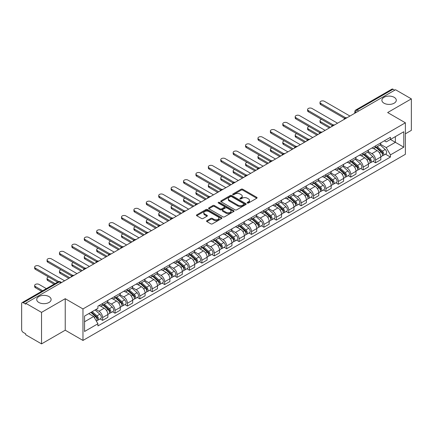 <?xml version="1.0" encoding="UTF-8"?>
<svg xmlns="http://www.w3.org/2000/svg" width="433" height="433" viewBox="0 0 433 433"><rect width="100%" height="100%" fill="white"/><g stroke="black" fill="none" stroke-linecap="round" stroke-linejoin="round"><path stroke-width="0.65" d="M247.378 203.023A0.774 0.444 0 0 0 248.472 203.023L256.769 198.233A1.104 0.639 0 0 0 257.088 197.784A1.104 0.639 0 0 0 256.769 197.334L242.718 189.221A1.104 0.639 0 0 0 241.154 189.221L232.862 194.011A0.774 0.444 0 0 0 232.635 194.325A0.774 0.444 0 0 0 232.862 194.639A0.774 0.444 0 0 0 233.955 194.639L235.027 194.022A3.534 2.041 0 0 1 240.023 194.022L241.192 194.698A3.534 2.041 0 0 1 242.231 196.138A3.534 2.041 0 0 1 241.192 197.583L240.12 198.2A0.774 0.444 0 0 0 239.893 198.514A0.774 0.444 0 0 0 240.12 198.834A0.774 0.444 0 0 0 241.213 198.834L242.285 198.211A3.534 2.041 0 0 1 247.281 198.211L248.455 198.888A3.534 2.041 0 0 1 249.489 200.333A3.534 2.041 0 0 1 248.455 201.773L247.378 202.395A0.774 0.444 0 0 0 247.156 202.709A0.774 0.444 0 0 0 247.378 203.023L247.378 202.395M49.01 296.589A7.199 4.157 0 0 0 41.162 295.685A7.199 4.157 0 0 0 36.718 299.528A7.199 4.157 0 0 0 38.829 302.467A7.199 4.157 0 0 0 46.672 303.365A7.199 4.157 0 0 0 51.116 299.528A7.199 4.157 0 0 0 49.01 296.589M394.171 97.311A7.199 4.157 0 0 0 386.328 96.407A7.199 4.157 0 0 0 381.884 100.25A7.199 4.157 0 0 0 383.99 103.189A7.199 4.157 0 0 0 391.838 104.088A7.199 4.157 0 0 0 396.282 100.25A7.199 4.157 0 0 0 394.171 97.311M206.882 220.678A1.104 0.639 0 0 0 206.563 221.128A1.104 0.639 0 0 0 206.882 221.582L210.828 223.856A1.104 0.639 0 0 0 212.386 223.856L221.599 218.541A1.104 0.639 0 0 0 221.923 218.086A1.104 0.639 0 0 0 221.599 217.637L207.548 209.523A1.104 0.639 0 0 0 205.989 209.523L196.777 214.844A1.104 0.639 0 0 0 196.452 215.293A1.104 0.639 0 0 0 196.777 215.742L201.534 218.492A1.104 0.639 0 0 0 203.099 218.492L207.039 216.219A1.104 0.639 0 0 0 207.364 215.769A1.104 0.639 0 0 0 207.039 215.315L204.679 213.951A2.955 1.705 0 0 1 203.813 212.749A2.955 1.705 0 0 1 205.637 211.174A2.955 1.705 0 0 1 208.858 211.542L218.108 216.884A2.955 1.705 0 0 1 218.974 218.086A2.955 1.705 0 0 1 217.149 219.661A2.955 1.705 0 0 1 213.929 219.293L212.386 218.405A1.104 0.639 0 0 0 210.828 218.405L206.882 220.678L206.882 221.582L210.828 219.32L210.828 218.405M82.968 308.94L65.231 298.7L41.53 312.382L25.704 303.246L395.524 89.734L411.35 98.87L387.649 112.553L405.385 122.793L82.968 308.94L82.968 340.441L405.385 154.294L405.385 122.793M235.103 209.843A1.104 0.639 0 0 0 236.667 209.843L245.879 204.522A1.104 0.639 0 0 0 246.198 204.073A1.104 0.639 0 0 0 245.879 203.618L231.828 195.51A1.104 0.639 0 0 0 230.264 195.51L221.052 200.825A1.104 0.639 0 0 0 220.727 201.275A1.104 0.639 0 0 0 221.052 201.729L235.103 209.843M218.67 203.191A0.774 0.444 0 0 1 219.455 203.299L219.455 202.379L233.739 210.627A1.104 0.639 0 0 1 234.064 211.082A1.104 0.639 0 0 1 233.739 211.531L224.527 216.846A1.104 0.639 0 0 1 222.968 216.846L208.912 208.738L212.857 206.476L212.857 205.556L208.912 207.835A1.104 0.639 0 0 0 208.592 208.284A1.104 0.639 0 0 0 208.912 208.738L208.912 207.835M212.857 206.476A1.104 0.639 0 0 1 214.416 206.476L214.416 205.556A1.104 0.639 0 0 0 212.857 205.556M214.416 205.556L220.116 208.847A1.104 0.639 0 0 0 221.68 208.847L224.294 207.337A1.104 0.639 0 0 0 224.613 206.887A1.104 0.639 0 0 0 224.294 206.438L218.362 203.012A0.774 0.444 0 0 1 218.135 202.698A0.774 0.444 0 0 1 218.611 202.287A0.774 0.444 0 0 1 219.455 202.379M41.53 312.382L41.53 343.883L25.704 334.747L25.704 333.827L23.241 332.403A2.252 1.299 -120 0 1 21.65 329.648L21.65 303.657A2.252 1.299 -120 0 1 22.115 302.629L58.141 281.829A2.252 1.299 60 0 1 59.267 281.943L23.241 302.743A2.252 1.299 -120 0 0 22.115 302.629M405.385 133.813L411.35 130.371L411.35 98.87M41.53 343.883L65.231 330.2L82.968 340.441M25.704 303.246L25.704 304.166L23.241 302.743M358.703 110.994L357.03 110.031A2.252 1.299 60 0 0 355.904 109.917L391.935 89.117A2.252 1.299 60 0 1 393.056 89.23L357.03 110.031A2.252 1.299 120 0 0 355.439 112.786L355.439 112.878M394.728 90.194L393.056 89.23M375.563 145.889A5.174 2.988 60 0 1 374.491 148.21L379.741 145.179A5.174 2.988 -120 0 0 380.813 142.858M368.11 151.463L371.904 153.65A5.174 2.988 60 0 1 375.563 159.988L380.813 156.957A5.174 2.988 -120 0 0 377.154 150.619L373.392 148.449M380.813 156.957L380.813 159.755L375.563 162.786L373.046 161.336M374.491 148.21A5.174 2.988 60 0 1 371.942 147.978M375.563 159.988L375.563 162.786M363.152 153.055A5.174 2.988 60 0 1 362.085 155.377L367.33 152.346A5.174 2.988 -120 0 0 368.402 150.024M360.64 168.497L363.157 169.953L368.402 166.921L368.402 164.118A5.174 2.988 -120 0 0 364.743 157.785L360.987 155.615M362.085 155.377A5.174 2.988 60 0 1 359.536 155.144M355.704 158.624L359.498 160.811A5.174 2.988 60 0 1 363.157 167.149L363.157 169.953M350.746 160.215A5.174 2.988 60 0 1 349.675 162.537L354.925 159.506A5.174 2.988 -120 0 0 355.996 157.184M348.229 175.663L350.746 177.113L355.996 174.082L355.996 171.284A5.174 2.988 -120 0 0 352.338 164.946L348.581 162.776M349.675 162.537A5.174 2.988 60 0 1 347.131 162.305M343.299 165.785L347.087 167.977A5.174 2.988 60 0 1 350.746 174.315L350.746 177.113M338.341 167.382A5.174 2.988 60 0 1 337.269 169.704L342.519 166.673A5.174 2.988 -120 0 0 343.591 164.351M335.824 182.823L338.341 184.274L343.591 181.248L343.591 178.445A5.174 2.988 -120 0 0 339.932 172.107L336.176 169.942M337.269 169.704A5.174 2.988 60 0 1 334.72 169.465M330.893 172.951L334.682 175.138A5.174 2.988 60 0 1 338.341 181.476L338.341 184.274M325.935 174.542A5.174 2.988 60 0 1 324.864 176.864L330.114 173.833A5.174 2.988 -120 0 0 331.185 171.511M323.419 189.984L325.935 191.44L331.185 188.409L331.185 185.605A5.174 2.988 -120 0 0 327.527 179.273L323.77 177.102M324.864 176.864A5.174 2.988 60 0 1 322.314 176.632M318.482 180.112L322.276 182.304A5.174 2.988 60 0 1 325.935 188.636L325.935 191.44M313.524 181.703A5.174 2.988 60 0 1 312.458 184.025L317.703 180.999A5.174 2.988 -120 0 0 318.775 178.672M311.013 197.15L313.53 198.601L318.775 195.57L318.775 192.772A5.174 2.988 -120 0 0 315.116 186.434L311.359 184.263M312.458 184.025A5.174 2.988 60 0 1 309.909 183.792M306.077 187.278L309.871 189.465A5.174 2.988 60 0 1 313.53 195.803L313.53 198.601M301.119 188.869A5.174 2.988 60 0 1 300.047 191.191L305.297 188.16A5.174 2.988 -120 0 0 306.369 185.838M298.602 204.311L301.119 205.767L306.369 202.736L306.369 199.932A5.174 2.988 -120 0 0 302.71 193.6L298.954 191.429M300.047 191.191A5.174 2.988 60 0 1 297.503 190.958M293.671 194.439L297.46 196.625A5.174 2.988 60 0 1 301.119 202.963L301.119 205.767M288.714 196.03A5.174 2.988 60 0 1 287.642 198.352L292.892 195.321A5.174 2.988 -120 0 0 293.964 192.999M286.197 211.477L288.714 212.928L293.964 209.897L293.964 207.098A5.174 2.988 -120 0 0 290.305 200.76L286.549 198.59M287.642 198.352A5.174 2.988 60 0 1 285.093 198.119M281.266 201.605L285.055 203.791A5.174 2.988 60 0 1 288.714 210.129L288.714 212.928M276.308 203.196A5.174 2.988 60 0 1 275.236 205.518L280.487 202.487A5.174 2.988 -120 0 0 281.558 200.165M273.791 218.638L276.308 220.094L281.558 217.063L281.558 214.259A5.174 2.988 -120 0 0 277.899 207.921L274.143 205.756M275.236 205.518A5.174 2.988 60 0 1 272.687 205.285M268.855 208.766L272.649 210.952A5.174 2.988 60 0 1 276.308 217.29L276.308 220.094M263.903 210.357A5.174 2.988 60 0 1 262.831 212.679L268.076 209.648A5.174 2.988 -120 0 0 269.147 207.326M261.386 225.804L263.903 227.255L269.147 224.224L269.147 221.425A5.174 2.988 -120 0 0 265.489 215.087L261.732 212.917M262.831 212.679A5.174 2.988 60 0 1 260.282 212.446M256.45 215.926L260.244 218.118A5.174 2.988 60 0 1 263.903 224.451L263.903 227.255M251.492 217.518A5.174 2.988 60 0 1 250.42 219.845L255.67 216.814A5.174 2.988 -120 0 0 256.742 214.492M248.975 232.965L251.492 234.415L256.742 231.384L256.742 228.586A5.174 2.988 -120 0 0 253.083 222.248L249.327 220.078M250.42 219.845A5.174 2.988 60 0 1 247.876 219.607M244.044 223.092L247.833 225.279A5.174 2.988 60 0 1 251.492 231.617L251.492 234.415M239.086 224.684A5.174 2.988 60 0 1 238.015 227.006L243.265 223.975A5.174 2.988 -120 0 0 244.336 221.653M236.57 240.126L239.086 241.582L244.336 238.551L244.336 235.747A5.174 2.988 -120 0 0 240.678 229.414L236.921 227.244M238.015 227.006A5.174 2.988 60 0 1 235.471 226.773M231.639 230.253L235.428 232.445A5.174 2.988 60 0 1 239.086 238.778L239.086 241.582M226.681 231.844A5.174 2.988 60 0 1 225.609 234.166L230.859 231.135A5.174 2.988 -120 0 0 231.931 228.813M224.164 247.292L226.681 248.742L231.931 245.711L231.931 242.913A5.174 2.988 -120 0 0 228.272 236.575L224.516 234.405M225.609 234.166A5.174 2.988 60 0 1 223.06 233.934M219.228 237.419L223.022 239.606A5.174 2.988 60 0 1 226.681 245.944L226.681 248.742M214.275 239.011A5.174 2.988 60 0 1 213.204 241.333L218.449 238.302A5.174 2.988 -120 0 0 219.52 235.98M211.759 254.452L214.275 255.908L219.52 252.877L219.52 250.074A5.174 2.988 -120 0 0 215.861 243.736L212.105 241.571M213.204 241.333A5.174 2.988 60 0 1 210.654 241.1M206.822 244.58L210.617 246.767A5.174 2.988 60 0 1 214.275 253.105L214.275 255.908M201.865 246.171A5.174 2.988 60 0 1 200.793 248.493L206.043 245.462A5.174 2.988 -120 0 0 207.115 243.14M199.348 261.619L201.865 263.069L207.115 260.038L207.115 257.24A5.174 2.988 -120 0 0 203.456 250.902L199.7 248.731M200.793 248.493A5.174 2.988 60 0 1 198.249 248.261M194.417 251.741L198.206 253.933A5.174 2.988 60 0 1 201.865 260.271L201.865 263.069M189.459 253.337A5.174 2.988 60 0 1 188.387 255.659L193.638 252.628A5.174 2.988 -120 0 0 194.709 250.306M186.942 268.779L189.459 270.23L194.709 267.204L194.709 264.401A5.174 2.988 -120 0 0 191.05 258.063L187.294 255.898M188.387 255.659A5.174 2.988 60 0 1 185.844 255.421M182.012 258.907L185.8 261.094A5.174 2.988 60 0 1 189.459 267.432L189.459 270.23M177.054 260.498A5.174 2.988 60 0 1 175.982 262.82L181.232 259.789A5.174 2.988 -120 0 0 182.304 257.467M174.537 275.94L177.054 277.396L182.304 274.365L182.304 271.561A5.174 2.988 -120 0 0 178.645 265.229L174.889 263.058M175.982 262.82A5.174 2.988 60 0 1 173.433 262.587M169.601 266.068L173.395 268.26A5.174 2.988 60 0 1 177.054 274.592L177.054 277.396M164.648 267.659A5.174 2.988 60 0 1 163.577 269.981L168.821 266.955A5.174 2.988 -120 0 0 169.893 264.628M162.131 283.106L164.648 284.557L169.893 281.526L169.893 278.728A5.174 2.988 -120 0 0 166.234 272.389L162.478 270.219M163.577 269.981A5.174 2.988 60 0 1 161.027 269.748M157.195 273.234L160.989 275.42A5.174 2.988 60 0 1 164.648 281.759L164.648 284.557M152.237 274.825A5.174 2.988 60 0 1 151.166 277.147L156.416 274.116A5.174 2.988 -120 0 0 157.488 271.794M149.721 290.267L152.237 291.723L157.488 288.692L157.488 285.888A5.174 2.988 -120 0 0 153.829 279.556L150.072 277.385M151.166 277.147A5.174 2.988 60 0 1 148.622 276.914M144.79 280.395L148.579 282.581A5.174 2.988 60 0 1 152.237 288.919L152.237 291.723M139.832 281.986A5.174 2.988 60 0 1 138.76 284.308L144.01 281.277A5.174 2.988 -120 0 0 145.082 278.955M137.315 297.433L139.832 298.884L145.082 295.853L145.082 293.054A5.174 2.988 -120 0 0 141.423 286.716L137.667 284.546M138.76 284.308A5.174 2.988 60 0 1 136.216 284.075M132.384 287.555L136.173 289.747A5.174 2.988 60 0 1 139.832 296.085L139.832 298.884M127.426 289.152A5.174 2.988 60 0 1 126.355 291.474L131.605 288.443A5.174 2.988 -120 0 0 132.677 286.121M124.91 304.594L127.426 306.05L132.677 303.019L132.677 300.215A5.174 2.988 -120 0 0 129.018 293.877L125.261 291.712M126.355 291.474A5.174 2.988 60 0 1 123.806 291.241M119.979 294.721L123.768 296.908A5.174 2.988 60 0 1 127.426 303.246L127.426 306.05M115.021 296.313A5.174 2.988 60 0 1 113.949 298.635L119.194 295.604A5.174 2.988 -120 0 0 120.266 293.282M112.504 311.755L115.021 313.211L120.266 310.18L120.266 307.381A5.174 2.988 -120 0 0 116.607 301.043L112.851 298.873M113.949 298.635A5.174 2.988 60 0 1 111.4 298.402M107.568 301.882L111.362 304.074A5.174 2.988 60 0 1 115.021 310.407L115.021 313.211M102.61 303.473A5.174 2.988 60 0 1 101.538 305.801L106.789 302.77A5.174 2.988 -120 0 0 107.86 300.448M100.093 318.921L102.61 320.371L107.86 317.34L107.86 314.542A5.174 2.988 -120 0 0 104.201 308.204L100.445 306.034M101.538 305.801A5.174 2.988 60 0 1 98.995 305.563M95.931 309.492L98.951 311.235A5.174 2.988 60 0 1 102.61 317.573L102.61 320.371M384.347 140.817L386.22 141.894L403.794 131.746L395.367 136.617L395.367 142.311L386.22 147.588L380.52 144.297M84.559 321.751L93.707 316.469L97.918 323.77L84.559 331.483L84.559 316.058L97.918 308.345L97.918 306.185L390.436 137.304L390.436 139.464L403.794 147.177L390.436 154.89L386.22 147.588M403.794 131.746L403.794 147.177M97.918 323.77L97.918 325.93L390.436 157.049L390.436 154.89M65.231 298.7L65.231 330.2M93.707 316.469L88.776 313.622M385.451 154.17L390.436 157.049M247.687 203.131L248.455 202.693A3.534 2.041 0 0 0 249.489 201.248L249.489 200.333M242.231 196.138L242.231 197.058A3.534 2.041 0 0 1 241.192 198.498L240.429 198.942M256.753 198.244L242.718 190.141A1.104 0.639 0 0 0 241.154 190.141L233.171 194.747M245.863 204.533L231.828 196.425A1.104 0.639 0 0 0 230.264 196.425L221.068 201.735M243.925 204.387A0.774 0.444 0 0 0 244.152 204.073A0.774 0.444 0 0 0 243.925 203.754L231.59 196.636A0.774 0.444 0 0 0 230.497 196.636L229.366 197.286A3.534 2.041 0 0 0 228.332 198.731A3.534 2.041 0 0 0 229.366 200.17L237.798 205.042A3.534 2.041 0 0 0 242.794 205.042L243.925 204.387L243.925 205.307A0.774 0.444 0 0 0 244.152 204.988L244.152 204.073M228.332 198.731L228.332 199.651A3.534 2.041 0 0 0 229.366 201.091L229.366 200.17M243.925 205.307L242.794 205.956A3.534 2.041 0 0 1 237.798 205.956L229.366 201.091M214.416 206.476L220.116 209.767A1.104 0.639 0 0 0 221.68 209.767L224.294 208.257A1.104 0.639 0 0 0 224.613 207.808L224.613 206.887M219.455 203.299L233.723 211.537M226.031 212.262A2.955 1.705 0 0 0 229.246 212.63A2.955 1.705 0 0 0 231.07 211.055A2.955 1.705 0 0 0 230.204 209.853L226.946 207.97A1.104 0.639 0 0 0 225.387 207.97L222.768 209.48A1.104 0.639 0 0 0 222.448 209.929A1.104 0.639 0 0 0 222.768 210.378L226.031 212.262L226.031 213.182A2.955 1.705 0 0 0 229.246 213.55A2.955 1.705 0 0 0 231.07 211.975L231.07 211.055M222.448 209.929L222.448 210.849A1.104 0.639 0 0 0 222.768 211.299L222.768 210.378M226.031 213.182L222.768 211.299M218.974 218.086L218.974 219.006A2.955 1.705 0 0 1 217.149 220.581A2.955 1.705 0 0 1 213.929 220.213L212.386 219.32A1.104 0.639 0 0 0 210.828 219.32M203.813 212.749L203.813 213.664A2.955 1.705 0 0 0 204.679 214.871L204.679 213.951M207.039 215.315L207.039 216.219L204.679 214.871M221.582 218.546L207.548 210.443A1.104 0.639 0 0 0 205.989 210.443L196.788 215.753M375.92 147.388L380.975 151.896A2.815 1.624 60 0 1 381.857 156.248L380.807 156.854M376.055 147.507L378.431 148.882M321.513 119.373A2.587 1.494 -0 0 0 320.009 120.726A2.587 1.494 -0 0 0 320.766 121.787L330.39 127.34M376.429 147.09L382.058 152.113A1.348 0.779 60 0 1 382.48 154.197A1.348 0.779 60 0 1 382.355 154.245M377.273 146.608L382.328 151.117A2.815 1.624 60 0 1 383.21 155.463A2.815 1.624 60 0 1 382.361 155.555M380.093 144.914L385.191 149.466A2.815 1.624 60 0 1 386.074 153.812L383.21 155.463M329.356 127.935L320.766 122.977A2.587 1.494 180 0 1 320.009 121.922L320.009 120.726M344.603 118.377L320.766 104.613A2.587 1.494 180 0 1 320.009 103.557L320.009 102.361A2.587 1.494 -0 0 0 320.766 103.417L345.631 117.776M349.951 116.044L324.425 101.306A2.587 1.494 -0 0 0 321.605 100.981A2.587 1.494 -0 0 0 320.009 102.361M363.514 154.549L368.57 159.063A2.815 1.624 60 0 1 369.452 163.409L368.402 164.015M363.65 154.668L366.026 156.042M309.108 126.533A2.587 1.494 -0 0 0 307.598 127.892A2.587 1.494 -0 0 0 308.356 128.947L317.979 134.501M364.023 154.256L369.647 159.274A1.348 0.779 60 0 1 370.074 161.363A1.348 0.779 60 0 1 369.95 161.412M364.867 153.769L369.923 158.278A2.815 1.624 60 0 1 370.805 162.629A2.815 1.624 60 0 1 369.955 162.716M367.682 152.075L372.786 156.627A2.815 1.624 60 0 1 373.668 160.973L370.805 162.629M316.945 135.101L308.356 130.138A2.587 1.494 180 0 1 307.598 129.083L307.598 127.892M351.109 161.715L356.164 166.223A2.815 1.624 60 0 1 357.046 170.57L355.996 171.176M351.239 161.834L353.62 163.209M296.702 133.694A2.587 1.494 -0 0 0 295.192 135.053A2.587 1.494 -0 0 0 295.95 136.108L305.574 141.667M351.618 161.417L357.241 166.44A1.348 0.779 60 0 1 357.663 168.524A1.348 0.779 60 0 1 357.544 168.572M352.457 160.93L357.512 165.444A2.815 1.624 60 0 1 358.394 169.79A2.815 1.624 60 0 1 357.55 169.882M355.276 159.241L360.375 163.788A2.815 1.624 60 0 1 361.257 168.139L358.394 169.79M304.54 142.262L295.95 137.304A2.587 1.494 180 0 1 295.192 136.249L295.192 135.053M338.698 168.875L343.753 173.389A2.815 1.624 60 0 1 344.636 177.736L343.591 178.342M338.833 168.994L341.215 170.369M284.297 140.86A2.587 1.494 -0 0 0 282.787 142.219A2.587 1.494 -0 0 0 283.545 143.274L293.168 148.828M339.212 168.583L344.836 173.601A1.348 0.779 60 0 1 345.258 175.69A1.348 0.779 60 0 1 345.133 175.738M340.051 168.096L345.106 172.605A2.815 1.624 60 0 1 345.989 176.956A2.815 1.624 60 0 1 345.139 177.043M342.871 166.402L347.97 170.954A2.815 1.624 60 0 1 348.852 175.3L345.989 176.956M292.134 149.428L283.545 144.465A2.587 1.494 180 0 1 282.787 143.41L282.787 142.219M332.198 125.538L308.356 111.774A2.587 1.494 180 0 1 307.598 110.718L307.598 109.522A2.587 1.494 -0 0 0 308.356 110.583L333.226 124.937M337.545 123.205L312.014 108.467A2.587 1.494 -0 0 0 309.194 108.142A2.587 1.494 -0 0 0 307.598 109.522M319.792 132.704L295.95 118.934A2.587 1.494 180 0 1 295.192 117.879L295.192 116.688A2.587 1.494 -0 0 0 295.95 117.744L320.821 132.103M325.14 130.371L299.609 115.633A2.587 1.494 -0 0 0 296.789 115.308A2.587 1.494 -0 0 0 295.192 116.688M307.387 139.864L283.545 126.1A2.587 1.494 180 0 1 282.787 125.045L282.787 123.849A2.587 1.494 -0 0 0 283.545 124.904L308.41 139.264M312.734 137.532L287.203 122.793A2.587 1.494 -0 0 0 284.384 122.469A2.587 1.494 -0 0 0 282.787 123.849M326.293 176.036L331.348 180.55A2.815 1.624 60 0 1 332.23 184.896L331.18 185.503M326.428 176.161L328.804 177.53M271.886 148.021A2.587 1.494 -0 0 0 270.381 149.38A2.587 1.494 -0 0 0 271.139 150.435L280.763 155.994M326.801 175.744L332.43 180.767A1.348 0.779 60 0 1 332.853 182.85A1.348 0.779 60 0 1 332.728 182.899M327.646 175.257L332.701 179.771A2.815 1.624 60 0 1 333.583 184.117A2.815 1.624 60 0 1 332.733 184.209M330.466 173.568L335.564 178.115A2.815 1.624 60 0 1 336.446 182.466L333.583 184.117M279.729 156.589L271.139 151.631A2.587 1.494 180 0 1 270.381 150.576L270.381 149.38M313.887 183.202L318.942 187.711A2.815 1.624 60 0 1 319.825 192.063L318.775 192.669M314.022 183.321L316.399 184.696M259.481 155.187A2.587 1.494 -0 0 0 257.971 156.54A2.587 1.494 -0 0 0 258.728 157.601L268.352 163.154M314.396 182.905L320.019 187.927A1.348 0.779 60 0 1 320.447 190.017A1.348 0.779 60 0 1 320.323 190.065M315.24 182.423L320.296 186.932A2.815 1.624 60 0 1 321.178 191.278A2.815 1.624 60 0 1 320.328 191.37M318.055 180.729L323.159 185.281A2.815 1.624 60 0 1 324.041 189.627L321.178 191.278M267.318 163.75L258.728 158.792A2.587 1.494 180 0 1 257.971 157.736L257.971 156.54M294.976 147.025L271.139 133.261A2.587 1.494 180 0 1 270.381 132.206L270.381 131.015A2.587 1.494 -0 0 0 271.139 132.07L296.004 146.424M300.323 144.698L274.798 129.96A2.587 1.494 -0 0 0 271.978 129.635A2.587 1.494 -0 0 0 270.381 131.015M282.57 154.191L258.728 140.427A2.587 1.494 180 0 1 257.971 139.372L257.971 138.176A2.587 1.494 -0 0 0 258.728 139.231L283.599 153.591M287.918 151.859L262.387 137.12A2.587 1.494 -0 0 0 259.573 136.796A2.587 1.494 -0 0 0 257.971 138.176M301.482 190.363L306.537 194.877A2.815 1.624 60 0 1 307.419 199.223L306.369 199.829M301.612 190.482L303.993 191.857M247.075 162.348A2.587 1.494 -0 0 0 245.565 163.706A2.587 1.494 -0 0 0 246.323 164.762L255.946 170.315M301.99 190.071L307.614 195.088A1.348 0.779 60 0 1 308.036 197.177A1.348 0.779 60 0 1 307.917 197.226M302.829 189.584L307.885 194.098A2.815 1.624 60 0 1 308.772 198.444A2.815 1.624 60 0 1 307.923 198.536M305.649 187.89L310.748 192.441A2.815 1.624 60 0 1 311.63 196.788L308.772 198.444M254.913 170.916L246.323 165.958A2.587 1.494 180 0 1 245.565 164.897L245.565 163.706M289.071 197.529L294.126 202.038A2.815 1.624 60 0 1 295.008 206.389L293.964 206.99M289.206 197.648L291.588 199.023M234.67 169.509A2.587 1.494 -0 0 0 233.16 170.867A2.587 1.494 -0 0 0 233.917 171.923L243.541 177.481M289.585 197.231L295.209 202.254A1.348 0.779 60 0 1 295.631 204.338A1.348 0.779 60 0 1 295.506 204.387M290.424 196.744L295.479 201.258A2.815 1.624 60 0 1 296.361 205.605A2.815 1.624 60 0 1 295.512 205.697M293.244 195.056L298.342 199.608A2.815 1.624 60 0 1 299.225 203.954L296.361 205.605M242.507 178.077L233.917 173.119A2.587 1.494 180 0 1 233.16 172.063L233.16 170.867M276.665 204.69L281.721 209.204A2.815 1.624 60 0 1 282.603 213.55L281.553 214.156M276.801 204.809L279.177 206.184M222.259 176.675A2.587 1.494 -0 0 0 220.754 178.033A2.587 1.494 -0 0 0 221.512 179.089L231.135 184.642M277.174 204.398L282.803 209.415A1.348 0.779 60 0 1 283.225 211.504A1.348 0.779 60 0 1 283.101 211.553M278.018 203.911L283.074 208.419A2.815 1.624 60 0 1 283.956 212.771A2.815 1.624 60 0 1 283.106 212.857M280.838 202.216L285.937 206.768A2.815 1.624 60 0 1 286.819 211.115L283.956 212.771M230.102 185.243L221.512 180.28A2.587 1.494 180 0 1 220.754 179.224L220.754 178.033M264.26 211.856L269.315 216.365A2.815 1.624 60 0 1 270.197 220.711L269.147 221.317M264.395 211.975L266.771 213.345M209.853 183.836A2.587 1.494 -0 0 0 208.343 185.194A2.587 1.494 -0 0 0 209.101 186.25L218.725 191.808M264.769 211.558L270.392 216.581A1.348 0.779 60 0 1 270.82 218.665A1.348 0.779 60 0 1 270.695 218.714M265.613 211.071L270.668 215.585A2.815 1.624 60 0 1 271.551 219.932A2.815 1.624 60 0 1 270.701 220.024M268.428 209.383L273.532 213.929A2.815 1.624 60 0 1 274.414 218.281L271.551 219.932M217.691 192.404L209.101 187.446A2.587 1.494 180 0 1 208.343 186.39L208.343 185.194M251.854 219.017L256.91 223.525A2.815 1.624 60 0 1 257.792 227.877L256.742 228.483M251.984 219.136L254.366 220.511M197.448 191.002A2.587 1.494 -0 0 0 195.938 192.36A2.587 1.494 -0 0 0 196.696 193.416L206.319 198.969M252.363 218.725L257.987 223.742A1.348 0.779 60 0 1 258.409 225.831A1.348 0.779 60 0 1 258.29 225.88M253.202 218.237L258.257 222.746A2.815 1.624 60 0 1 259.145 227.098A2.815 1.624 60 0 1 258.295 227.184M256.022 216.543L261.121 221.095A2.815 1.624 60 0 1 262.008 225.441L259.145 227.098M205.285 199.564L196.696 194.606A2.587 1.494 180 0 1 195.938 193.551L195.938 192.36M239.444 226.178L244.499 230.692A2.815 1.624 60 0 1 245.381 235.038L244.336 235.644M239.579 226.297L241.96 227.671M185.043 198.162A2.587 1.494 -0 0 0 183.532 199.521A2.587 1.494 -0 0 0 184.29 200.576L193.914 206.135M239.958 225.885L245.581 230.903A1.348 0.779 60 0 1 246.004 232.992A1.348 0.779 60 0 1 245.879 233.041M240.797 225.398L245.852 229.912A2.815 1.624 60 0 1 246.734 234.258A2.815 1.624 60 0 1 245.884 234.35M243.617 223.704L248.715 228.256A2.815 1.624 60 0 1 249.597 232.608L246.734 234.258M192.88 206.73L184.29 201.773A2.587 1.494 180 0 1 183.532 200.717L183.532 199.521M227.038 233.344L232.093 237.852A2.815 1.624 60 0 1 232.976 242.204L231.926 242.81M227.173 233.463L229.555 234.838M172.632 205.329A2.587 1.494 -0 0 0 171.127 206.682A2.587 1.494 -0 0 0 171.885 207.737L181.508 213.296M227.547 233.046L233.176 238.069A1.348 0.779 60 0 1 233.598 240.153A1.348 0.779 60 0 1 233.474 240.201M228.391 232.564L233.447 237.073A2.815 1.624 60 0 1 234.329 241.419A2.815 1.624 60 0 1 233.479 241.511M231.211 230.87L236.31 235.422A2.815 1.624 60 0 1 237.192 239.768L234.329 241.419M180.474 213.891L171.885 208.933A2.587 1.494 180 0 1 171.127 207.878L171.127 206.682M214.633 240.504L219.688 245.018A2.815 1.624 60 0 1 220.57 249.365L219.52 249.971M214.768 240.624L217.144 241.998M160.226 212.489A2.587 1.494 -0 0 0 158.722 213.848A2.587 1.494 -0 0 0 159.474 214.903L169.097 220.457M215.141 240.212L220.765 245.23A1.348 0.779 60 0 1 221.193 247.319A1.348 0.779 60 0 1 221.068 247.367M215.986 239.725L221.041 244.234A2.815 1.624 60 0 1 221.923 248.585A2.815 1.624 60 0 1 221.074 248.672M218.8 238.031L223.904 242.583A2.815 1.624 60 0 1 224.787 246.929L221.923 248.585M168.064 221.057L159.474 216.094A2.587 1.494 180 0 1 158.722 215.039L158.722 213.848M270.165 161.352L246.323 147.588A2.587 1.494 180 0 1 245.565 146.533L245.565 145.336A2.587 1.494 -0 0 0 246.323 146.397L271.193 160.751M275.512 159.025L249.982 144.281A2.587 1.494 -0 0 0 247.162 143.962A2.587 1.494 -0 0 0 245.565 145.336M257.759 168.518L233.917 154.754A2.587 1.494 180 0 1 233.16 153.693L233.16 152.503A2.587 1.494 -0 0 0 233.917 153.558L258.782 167.917M263.107 166.185L237.576 151.447A2.587 1.494 -0 0 0 234.756 151.122A2.587 1.494 -0 0 0 233.16 152.503M245.349 175.679L221.512 161.915A2.587 1.494 180 0 1 220.754 160.859L220.754 159.663A2.587 1.494 -0 0 0 221.512 160.719L246.377 175.078M250.696 173.346L225.171 158.608A2.587 1.494 -0 0 0 222.351 158.283A2.587 1.494 -0 0 0 220.754 159.663M232.943 182.84L209.101 169.076A2.587 1.494 180 0 1 208.343 168.02L208.343 166.829A2.587 1.494 -0 0 0 209.101 167.885L233.972 182.239M238.291 180.512L212.76 165.774A2.587 1.494 -0 0 0 209.945 165.449A2.587 1.494 -0 0 0 208.343 166.829M220.538 190.006L196.696 176.242A2.587 1.494 180 0 1 195.938 175.186L195.938 173.99A2.587 1.494 -0 0 0 196.696 175.046L221.566 189.405M225.885 187.673L200.355 172.935A2.587 1.494 -0 0 0 197.535 172.61A2.587 1.494 -0 0 0 195.938 173.99M208.132 197.167L184.29 183.403A2.587 1.494 180 0 1 183.532 182.347L183.532 181.156A2.587 1.494 -0 0 0 184.29 182.212L209.155 196.566M213.48 194.839L187.949 180.096A2.587 1.494 -0 0 0 185.129 179.776A2.587 1.494 -0 0 0 183.532 181.156M195.721 204.333L171.885 190.569A2.587 1.494 180 0 1 171.127 189.513L171.127 188.317A2.587 1.494 -0 0 0 171.885 189.373L196.75 203.732M201.069 202L175.544 187.262A2.587 1.494 -0 0 0 172.724 186.937A2.587 1.494 -0 0 0 171.127 188.317M183.316 211.493L159.474 197.729A2.587 1.494 180 0 1 158.722 196.674L158.722 195.478A2.587 1.494 -0 0 0 159.474 196.533L184.344 210.893M188.664 209.161L163.133 194.422A2.587 1.494 -0 0 0 160.318 194.098A2.587 1.494 -0 0 0 158.722 195.478M202.227 247.671L207.283 252.179A2.815 1.624 60 0 1 208.165 256.525L207.115 257.132M202.357 247.79L204.739 249.164M147.821 219.65A2.587 1.494 -0 0 0 146.311 221.009A2.587 1.494 -0 0 0 147.068 222.064L156.692 227.623M202.736 247.373L208.36 252.396A1.348 0.779 60 0 1 208.782 254.48A1.348 0.779 60 0 1 208.663 254.528M203.575 246.886L208.63 251.4A2.815 1.624 60 0 1 209.518 255.746A2.815 1.624 60 0 1 208.668 255.838M206.395 245.197L211.493 249.744A2.815 1.624 60 0 1 212.381 254.095L209.518 255.746M155.658 228.218L147.068 223.26A2.587 1.494 180 0 1 146.311 222.205L146.311 221.009M189.816 254.831L194.872 259.345A2.815 1.624 60 0 1 195.759 263.692L194.709 264.298M189.952 254.95L192.333 256.325M135.415 226.816A2.587 1.494 -0 0 0 133.905 228.175A2.587 1.494 -0 0 0 134.663 229.23L144.286 234.783M190.331 254.539L195.954 259.556A1.348 0.779 60 0 1 196.376 261.646A1.348 0.779 60 0 1 196.252 261.694M191.169 254.052L196.225 258.561A2.815 1.624 60 0 1 197.107 262.912A2.815 1.624 60 0 1 196.257 262.999M193.989 252.358L199.088 256.91A2.815 1.624 60 0 1 199.97 261.256L197.107 262.912M143.253 235.379L134.663 230.421A2.587 1.494 180 0 1 133.905 229.366L133.905 228.175M177.411 261.992L182.466 266.506A2.815 1.624 60 0 1 183.348 270.852L182.298 271.459M177.546 262.117L179.928 263.486M123.004 233.977A2.587 1.494 -0 0 0 121.5 235.335A2.587 1.494 -0 0 0 122.258 236.391L131.881 241.95M177.92 261.7L183.549 266.717A1.348 0.779 60 0 1 183.971 268.806A1.348 0.779 60 0 1 183.846 268.855M178.764 261.213L183.819 265.727A2.815 1.624 60 0 1 184.702 270.073A2.815 1.624 60 0 1 183.852 270.165M181.584 259.524L186.683 264.07A2.815 1.624 60 0 1 187.565 268.422L184.702 270.073M130.847 242.545L122.258 237.587A2.587 1.494 180 0 1 121.5 236.532L121.5 235.335M165.005 269.158L170.061 273.667A2.815 1.624 60 0 1 170.943 278.018L169.893 278.625M165.141 269.277L167.517 270.652M110.599 241.143A2.587 1.494 -0 0 0 109.094 242.496A2.587 1.494 -0 0 0 109.852 243.557L119.47 249.11M165.514 268.861L171.138 273.883A1.348 0.779 60 0 1 171.565 275.973A1.348 0.779 60 0 1 171.441 276.021M166.359 268.379L171.414 272.887A2.815 1.624 60 0 1 172.296 277.234A2.815 1.624 60 0 1 171.446 277.326M169.173 266.685L174.277 271.237A2.815 1.624 60 0 1 175.159 275.583L172.296 277.234M118.436 249.706L109.852 244.748A2.587 1.494 180 0 1 109.094 243.692L109.094 242.496M152.6 276.319L157.655 280.833A2.815 1.624 60 0 1 158.538 285.179L157.488 285.785M152.73 276.438L155.111 277.813M98.194 248.304A2.587 1.494 -0 0 0 96.683 249.662A2.587 1.494 -0 0 0 97.441 250.718L107.065 256.271M153.109 276.027L158.732 281.044A1.348 0.779 60 0 1 159.155 283.133A1.348 0.779 60 0 1 159.035 283.182M153.948 275.54L159.003 280.054A2.815 1.624 60 0 1 159.891 284.4A2.815 1.624 60 0 1 159.041 284.492M156.768 273.845L161.866 278.397A2.815 1.624 60 0 1 162.754 282.744L159.891 284.4M106.031 256.872L97.441 251.914A2.587 1.494 180 0 1 96.683 250.853L96.683 249.662M140.189 283.485L145.244 287.994A2.815 1.624 60 0 1 146.132 292.345L145.082 292.946M140.324 283.604L142.706 284.979M85.788 255.465A2.587 1.494 -0 0 0 84.278 256.823A2.587 1.494 -0 0 0 85.036 257.879L94.659 263.437M140.703 283.187L146.327 288.21A1.348 0.779 60 0 1 146.749 290.294A1.348 0.779 60 0 1 146.63 290.343M141.542 282.7L146.598 287.214A2.815 1.624 60 0 1 147.48 291.561A2.815 1.624 60 0 1 146.63 291.653M144.362 281.012L149.461 285.564A2.815 1.624 60 0 1 150.343 289.91L147.48 291.561M93.625 264.033L85.036 259.075A2.587 1.494 180 0 1 84.278 258.019L84.278 256.823M170.911 218.66L147.068 204.89A2.587 1.494 180 0 1 146.311 203.835L146.311 202.644A2.587 1.494 -0 0 0 147.068 203.699L171.939 218.053M176.258 216.327L150.727 201.589A2.587 1.494 -0 0 0 147.907 201.264A2.587 1.494 -0 0 0 146.311 202.644M158.505 225.82L134.663 212.056A2.587 1.494 180 0 1 133.905 211.001L133.905 209.805A2.587 1.494 -0 0 0 134.663 210.86L159.528 225.22M163.853 223.488L138.322 208.749A2.587 1.494 -0 0 0 135.502 208.425A2.587 1.494 -0 0 0 133.905 209.805M146.094 232.981L122.258 219.217A2.587 1.494 180 0 1 121.5 218.162L121.5 216.971A2.587 1.494 -0 0 0 122.258 218.026L147.123 232.38M151.442 230.654L125.916 215.91A2.587 1.494 -0 0 0 123.096 215.591A2.587 1.494 -0 0 0 121.5 216.971M133.689 240.147L109.852 226.383A2.587 1.494 180 0 1 109.094 225.328L109.094 224.132A2.587 1.494 -0 0 0 109.852 225.187L134.717 239.546M139.036 237.814L113.506 223.076A2.587 1.494 -0 0 0 110.691 222.751A2.587 1.494 -0 0 0 109.094 224.132M121.283 247.308L97.441 233.544A2.587 1.494 180 0 1 96.683 232.489L96.683 231.292A2.587 1.494 -0 0 0 97.441 232.353L122.312 246.707M126.631 244.981L101.1 230.237A2.587 1.494 -0 0 0 98.28 229.918A2.587 1.494 -0 0 0 96.683 231.292M108.878 254.474L85.036 240.71A2.587 1.494 180 0 1 84.278 239.649L84.278 238.459A2.587 1.494 -0 0 0 85.036 239.514L109.901 253.873M114.225 252.141L88.695 237.403A2.587 1.494 -0 0 0 85.875 237.078A2.587 1.494 -0 0 0 84.278 238.459M127.784 290.646L132.839 295.16A2.815 1.624 60 0 1 133.721 299.506L132.671 300.112M127.919 290.765L130.301 292.14M73.377 262.631A2.587 1.494 -0 0 0 71.873 263.989A2.587 1.494 -0 0 0 72.63 265.045L82.254 270.598M128.292 290.354L133.921 295.371A1.348 0.779 60 0 1 134.344 297.46A1.348 0.779 60 0 1 134.219 297.509M129.137 289.866L134.192 294.375A2.815 1.624 60 0 1 135.074 298.727A2.815 1.624 60 0 1 134.225 298.813M131.957 288.172L137.055 292.724A2.815 1.624 60 0 1 137.938 297.07L135.074 298.727M81.22 271.199L72.63 266.235A2.587 1.494 180 0 1 71.873 265.18L71.873 263.989M96.472 261.635L72.63 247.871A2.587 1.494 180 0 1 71.873 246.815L71.873 245.619A2.587 1.494 -0 0 0 72.63 246.675L97.495 261.034M101.815 259.302L76.289 244.564A2.587 1.494 -0 0 0 73.469 244.239A2.587 1.494 -0 0 0 71.873 245.619M115.378 297.812L120.434 302.321A2.815 1.624 60 0 1 121.316 306.667L120.266 307.273M115.514 297.931L117.89 299.3M60.972 269.791A2.587 1.494 -0 0 0 59.467 271.15A2.587 1.494 -0 0 0 60.225 272.205L69.843 277.764M115.887 297.514L121.511 302.537A1.348 0.779 60 0 1 121.938 304.621A1.348 0.779 60 0 1 121.814 304.67M116.731 297.027L121.787 301.541A2.815 1.624 60 0 1 122.669 305.887A2.815 1.624 60 0 1 121.819 305.979M119.551 295.338L124.65 299.885A2.815 1.624 60 0 1 125.532 304.237L122.669 305.887M68.809 278.359L60.225 273.402A2.587 1.494 180 0 1 59.467 272.346L59.467 271.15M84.062 268.796L60.225 255.032A2.587 1.494 180 0 1 59.467 253.976L59.467 252.785A2.587 1.494 -0 0 0 60.225 253.841L85.09 268.195M89.409 266.468L63.878 251.73A2.587 1.494 -0 0 0 61.064 251.405A2.587 1.494 -0 0 0 59.467 252.785M102.973 304.973L108.028 309.481A2.815 1.624 60 0 1 108.91 313.833L107.86 314.439M103.103 305.092L105.484 306.467M48.566 276.958A2.587 1.494 -0 0 0 47.056 278.316A2.587 1.494 -0 0 0 47.814 279.372L55.11 283.583M103.482 304.68L109.105 309.698A1.348 0.779 60 0 1 109.533 311.787A1.348 0.779 60 0 1 109.408 311.836M104.321 304.193L109.381 308.702A2.815 1.624 60 0 1 110.263 313.054A2.815 1.624 60 0 1 109.414 313.14M107.14 302.499L112.239 307.051A2.815 1.624 60 0 1 113.127 311.397L110.263 313.054M54.076 284.178L47.814 280.562A2.587 1.494 180 0 1 47.056 279.507L47.056 278.316M71.656 275.962L47.814 262.198A2.587 1.494 180 0 1 47.056 261.142L47.056 259.946A2.587 1.494 -0 0 0 47.814 261.002L72.684 275.361M77.004 273.629L51.473 258.891A2.587 1.494 -0 0 0 48.653 258.566A2.587 1.494 -0 0 0 47.056 259.946M90.876 312.41L95.617 316.647A2.815 1.624 60 0 1 96.505 320.994L96.364 321.075M90.919 312.382L93.079 313.627M46.363 288.632L39.067 284.421A2.587 1.494 -0 0 0 36.248 284.097A2.587 1.494 -0 0 0 34.651 285.477A2.587 1.494 -0 0 0 35.409 286.532L42.705 290.743M91.385 312.117L96.7 316.859A1.348 0.779 60 0 1 97.122 318.948A1.348 0.779 60 0 1 97.003 318.997M92.224 311.63L96.97 315.868A2.815 1.624 60 0 1 97.853 320.214A2.815 1.624 60 0 1 97.003 320.306M95.087 309.979L99.834 314.212A2.815 1.624 60 0 1 100.716 318.564L97.853 320.214M41.671 291.339L35.409 287.728A2.587 1.494 180 0 1 34.651 286.673L34.651 285.477M57.573 282.159L35.409 269.358A2.587 1.494 180 0 1 34.651 268.303L34.651 267.112A2.587 1.494 -0 0 0 35.409 268.168L58.688 281.607M64.598 280.795L39.067 266.051A2.587 1.494 -0 0 0 36.248 265.732A2.587 1.494 -0 0 0 34.651 267.112M355.52 112.829L355.439 112.786A2.252 1.299 0 0 1 354.779 111.866L354.779 113.257M115.021 310.407L120.266 307.381M127.426 303.246L132.677 300.215M139.832 296.085L145.082 293.054M152.237 288.919L157.488 285.888M164.648 281.759L169.893 278.728M177.054 274.592L182.304 271.561M189.459 267.432L194.709 264.401M201.865 260.271L207.115 257.24M214.275 253.105L219.52 250.074M226.681 245.944L231.931 242.913M239.086 238.778L244.336 235.747M251.492 231.617L256.742 228.586M263.903 224.451L269.147 221.425M276.308 217.29L281.558 214.259M288.714 210.129L293.964 207.098M301.119 202.963L306.369 199.932M313.53 195.803L318.775 192.772M325.935 188.636L331.185 185.605M338.341 181.476L343.591 178.445M350.746 174.315L355.996 171.284M363.157 167.149L368.402 164.118M102.61 317.573L107.86 314.542M98.951 311.235L104.201 308.204M111.362 304.074L116.607 301.043M123.768 296.908L129.018 293.877M136.173 289.747L141.423 286.716M148.579 282.581L153.829 279.556M160.989 275.42L166.234 272.389M173.395 268.26L178.645 265.229M185.8 261.094L191.05 258.063M198.206 253.933L203.456 250.902M210.617 246.767L215.861 243.736M223.022 239.606L228.272 236.575M235.428 232.445L240.678 229.414M247.833 225.279L253.083 222.248M260.244 218.118L265.489 215.087M272.649 210.952L277.899 207.921M285.055 203.791L290.305 200.76M297.46 196.625L302.71 193.6M309.871 189.465L315.116 186.434M322.276 182.304L327.527 179.273M334.682 175.138L339.932 172.107M347.087 167.977L352.338 164.946M359.498 160.811L364.743 157.785M371.904 153.65L377.154 150.619M346.709 117.917A2.252 1.299 120 0 0 345.718 118.49M334.303 125.077A2.252 1.299 120 0 0 333.313 125.651M321.898 132.244A2.252 1.299 120 0 0 320.902 132.817M309.492 139.404A2.252 1.299 120 0 0 308.496 139.978M297.081 146.565A2.252 1.299 120 0 0 296.091 147.139M284.676 153.731A2.252 1.299 120 0 0 283.685 154.305M272.27 160.892A2.252 1.299 120 0 0 271.274 161.466M259.865 168.058A2.252 1.299 120 0 0 258.869 168.632M247.459 175.219A2.252 1.299 120 0 0 246.464 175.793M235.049 182.385A2.252 1.299 120 0 0 234.058 182.953M222.643 189.546A2.252 1.299 120 0 0 221.653 190.119M210.238 196.706A2.252 1.299 120 0 0 209.242 197.28M197.832 203.873A2.252 1.299 120 0 0 196.836 204.446M185.421 211.033A2.252 1.299 120 0 0 184.431 211.607M173.016 218.2A2.252 1.299 120 0 0 172.025 218.773M160.611 225.36A2.252 1.299 120 0 0 159.615 225.934M148.205 232.521A2.252 1.299 120 0 0 147.209 233.095M135.794 239.687A2.252 1.299 120 0 0 134.804 240.261M123.389 246.848A2.252 1.299 120 0 0 122.398 247.422M110.983 254.014A2.252 1.299 120 0 0 109.987 254.588M98.578 261.175A2.252 1.299 120 0 0 97.582 261.749M86.167 268.336A2.252 1.299 120 0 0 85.177 268.909M73.762 275.502A2.252 1.299 120 0 0 72.771 276.075M60.939 282.906L59.267 281.943A2.252 1.299 120 0 1 60.393 281.829A2.252 2.252 0 0 0 58.141 281.829M248.455 202.693L248.455 201.773M240.12 198.834L240.12 198.2M241.192 198.498L241.192 197.583M232.862 194.639L232.862 194.011M241.154 190.141L241.154 189.221M242.718 190.141L242.718 189.221M256.769 198.233L256.769 197.334M221.052 201.729L221.052 200.825M230.264 196.425L230.264 195.51M231.828 196.425L231.828 195.51M245.879 204.522L245.879 203.618M237.798 205.956L237.798 205.042M242.794 205.956L242.794 205.042M220.116 209.767L220.116 208.847M221.68 209.767L221.68 208.847M224.294 208.257L224.294 207.337M233.739 211.531L233.739 210.627M212.386 219.32L212.386 218.405M213.929 220.213L213.929 219.293M196.777 215.742L196.777 214.844M205.989 210.443L205.989 209.523M207.548 210.443L207.548 209.523M221.599 218.541L221.599 217.637M380.975 151.896L379.4 152.806M382.761 153.58L382.252 153.872M385.191 149.466L382.328 151.117M320.766 122.977L320.766 121.787M320.766 103.417L320.766 104.613M368.57 159.063L366.995 159.972M370.35 160.746L369.847 161.038M372.786 156.627L369.923 158.278M308.356 130.138L308.356 128.947M356.164 166.223L354.584 167.133M357.945 167.907L357.436 168.199M360.375 163.788L357.512 165.444M295.95 137.304L295.95 136.108M343.753 173.389L342.178 174.299M345.539 175.073L345.031 175.365M347.97 170.954L345.106 172.605M283.545 144.465L283.545 143.274M308.356 110.583L308.356 111.774M295.95 117.744L295.95 118.934M283.545 124.904L283.545 126.1M331.348 180.55L329.773 181.459M333.134 182.233L332.625 182.526M335.564 178.115L332.701 179.771M271.139 151.631L271.139 150.435M318.942 187.711L317.367 188.626M320.723 189.394L320.22 189.686M323.159 185.281L320.296 186.932M258.728 158.792L258.728 157.601M271.139 132.07L271.139 133.261M258.728 139.231L258.728 140.427M306.537 194.877L304.956 195.786M308.318 196.56L307.809 196.853M310.748 192.441L307.885 194.098M246.323 165.958L246.323 164.762M294.126 202.038L292.551 202.947M295.912 203.721L295.403 204.013M298.342 199.608L295.479 201.258M233.917 173.119L233.917 171.923M281.721 209.204L280.146 210.113M283.507 210.887L282.998 211.18M285.937 206.768L283.074 208.419M221.512 180.28L221.512 179.089M269.315 216.365L267.74 217.274M271.096 218.048L270.593 218.34M273.532 213.929L270.668 215.585M209.101 187.446L209.101 186.25M256.91 223.525L255.329 224.44M258.69 225.209L258.182 225.501M261.121 221.095L258.257 222.746M196.696 194.606L196.696 193.416M244.499 230.692L242.924 231.601M246.285 232.375L245.776 232.667M248.715 228.256L245.852 229.912M184.29 201.773L184.29 200.576M232.093 237.852L230.518 238.762M233.88 239.536L233.371 239.828M236.31 235.422L233.447 237.073M171.885 208.933L171.885 207.737M219.688 245.018L218.113 245.928M221.469 246.702L220.965 246.994M223.904 242.583L221.041 244.234M159.474 216.094L159.474 214.903M246.323 146.397L246.323 147.588M233.917 153.558L233.917 154.754M221.512 160.719L221.512 161.915M209.101 167.885L209.101 169.076M196.696 175.046L196.696 176.242M184.29 182.212L184.29 183.403M171.885 189.373L171.885 190.569M159.474 196.533L159.474 197.729M207.283 252.179L205.702 253.089M209.063 253.862L208.554 254.155M211.493 249.744L208.63 251.4M147.068 223.26L147.068 222.064M194.872 259.345L193.297 260.255M196.658 261.029L196.149 261.321M199.088 256.91L196.225 258.561M134.663 230.421L134.663 229.23M182.466 266.506L180.891 267.415M184.252 268.189L183.744 268.482M186.683 264.07L183.819 265.727M122.258 237.587L122.258 236.391M170.061 273.667L168.486 274.582M171.841 275.35L171.338 275.642M174.277 271.237L171.414 272.887M109.852 244.748L109.852 243.557M157.655 280.833L156.075 281.742M159.436 282.516L158.933 282.809M161.866 278.397L159.003 280.054M97.441 251.914L97.441 250.718M145.244 287.994L143.669 288.903M147.031 289.677L146.522 289.969M149.461 285.564L146.598 287.214M85.036 259.075L85.036 257.879M147.068 203.699L147.068 204.89M134.663 210.86L134.663 212.056M122.258 218.026L122.258 219.217M109.852 225.187L109.852 226.383M97.441 232.353L97.441 233.544M85.036 239.514L85.036 240.71M132.839 295.16L131.264 296.069M134.625 296.843L134.116 297.135M137.055 292.724L134.192 294.375M72.63 266.235L72.63 265.045M72.63 246.675L72.63 247.871M120.434 302.321L118.858 303.23M122.214 304.004L121.711 304.296M124.65 299.885L121.787 301.541M60.225 273.402L60.225 272.205M60.225 253.841L60.225 255.032M108.028 309.481L106.448 310.396M109.809 311.165L109.305 311.457M112.239 307.051L109.381 308.702M47.814 280.562L47.814 279.372M47.814 261.002L47.814 262.198M95.617 316.647L94.259 317.432M97.403 318.331L96.895 318.623M99.834 314.212L96.97 315.868M35.409 287.728L35.409 286.532M35.409 268.168L35.409 269.358M346.903 117.803A2.252 2.252 0 0 0 344.019 119.47M334.493 124.969A2.252 2.252 0 0 0 331.608 126.636M322.087 132.13A2.252 2.252 0 0 0 319.202 133.797M309.682 139.296A2.252 2.252 0 0 0 306.797 140.963M297.276 146.457A2.252 2.252 0 0 0 294.391 148.124M284.871 153.618A2.252 2.252 0 0 0 281.98 155.285M272.46 160.784A2.252 2.252 0 0 0 269.575 162.451M260.054 167.944A2.252 2.252 0 0 0 257.17 169.612M247.649 175.111A2.252 2.252 0 0 0 244.764 176.778M235.243 182.271A2.252 2.252 0 0 0 232.353 183.938M222.833 189.438A2.252 2.252 0 0 0 219.948 191.099M210.427 196.598A2.252 2.252 0 0 0 207.542 198.265M198.022 203.759A2.252 2.252 0 0 0 195.137 205.426M185.616 210.925A2.252 2.252 0 0 0 182.726 212.592M173.205 218.086A2.252 2.252 0 0 0 170.321 219.753M160.8 225.252A2.252 2.252 0 0 0 157.915 226.914M148.395 232.413A2.252 2.252 0 0 0 145.51 234.08M135.989 239.573A2.252 2.252 0 0 0 133.099 241.241M123.578 246.74A2.252 2.252 0 0 0 120.693 248.407M111.173 253.9A2.252 2.252 0 0 0 108.288 255.567M98.767 261.067A2.252 2.252 0 0 0 95.882 262.734M86.362 268.227A2.252 2.252 0 0 0 83.472 269.894M73.951 275.393A2.252 2.252 0 0 0 71.066 277.055M61.6 282.527L60.393 281.829M355.904 109.917A2.252 2.252 0 0 0 354.779 111.866"/></g></svg>
